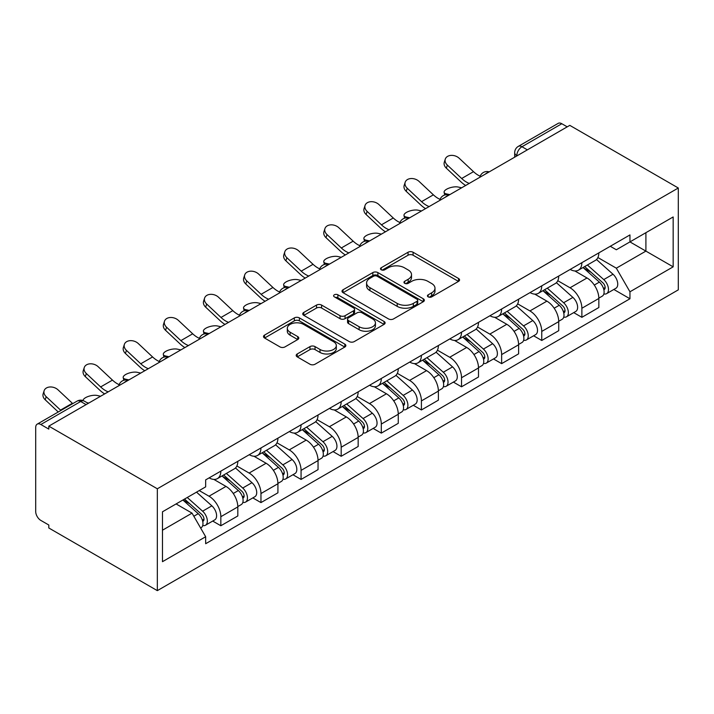 <?xml version="1.0" encoding="UTF-8"?>
<svg xmlns="http://www.w3.org/2000/svg" width="714" height="714" viewBox="0 0 714 714"><rect width="100%" height="100%" fill="white"/><g stroke="black" fill="none" stroke-linecap="round" stroke-linejoin="round"><path stroke-width="1.07" d="M428.168 296.872A2.499 1.446 0 0 0 431.702 296.872L458.522 281.387A3.57 2.062 0 0 0 459.566 279.933A3.57 2.062 0 0 0 458.522 278.478L413.094 252.247A3.57 2.062 0 0 0 408.042 252.247L381.222 267.732A2.499 1.446 0 0 0 380.491 268.75A2.499 1.446 0 0 0 381.222 269.767A2.499 1.446 0 0 0 384.757 269.767L388.229 267.768A11.424 6.596 0 0 1 404.383 267.768L408.167 269.954A11.424 6.596 0 0 1 411.514 274.613A11.424 6.596 0 0 1 408.167 279.281L404.695 281.28A2.499 1.446 0 0 0 403.963 282.298A2.499 1.446 0 0 0 404.695 283.324A2.499 1.446 0 0 0 408.229 283.324L411.701 281.316A11.424 6.596 0 0 1 427.856 281.316L431.64 283.503A11.424 6.596 0 0 1 434.987 288.17A11.424 6.596 0 0 1 431.64 292.829L428.168 294.837A2.499 1.446 0 0 0 427.436 295.855A2.499 1.446 0 0 0 428.168 296.872L428.168 294.837M297.238 353.957A3.57 2.062 0 0 0 296.194 355.42A3.57 2.062 0 0 0 297.238 356.875L309.983 364.238A3.57 2.062 0 0 0 315.035 364.238L344.817 347.04A3.57 2.062 0 0 0 345.862 345.585A3.57 2.062 0 0 0 344.817 344.121L299.38 317.891A3.57 2.062 0 0 0 294.338 317.891L264.555 335.089A3.57 2.062 0 0 0 263.511 336.544A3.57 2.062 0 0 0 264.555 338.008L279.95 346.897A3.57 2.062 0 0 0 284.993 346.897L297.747 339.534A3.57 2.062 0 0 0 298.791 338.079A3.57 2.062 0 0 0 297.747 336.615L290.107 332.215A9.55 5.516 0 0 1 287.314 328.315A9.55 5.516 0 0 1 293.204 323.219A9.55 5.516 0 0 1 303.611 324.415L333.518 341.685A9.55 5.516 0 0 1 336.321 345.585A9.55 5.516 0 0 1 330.421 350.672A9.55 5.516 0 0 1 320.015 349.476L315.035 346.602A3.57 2.062 0 0 0 309.983 346.602L297.238 353.957L297.238 356.875M157.33 488.787L48.811 426.142L569.79 125.361L678.3 188.005L157.33 488.787L157.33 590.639L678.3 289.857L678.3 188.005M388.478 318.917A3.57 2.062 0 0 0 393.53 318.917L423.313 301.719A3.57 2.062 0 0 0 424.357 300.264A3.57 2.062 0 0 0 423.313 298.8L377.884 272.578A3.57 2.062 0 0 0 372.833 272.578L343.05 289.768A3.57 2.062 0 0 0 342.006 291.223A3.57 2.062 0 0 0 343.05 292.686L388.478 318.917M335.339 297.417A2.499 1.446 0 0 1 337.874 297.765L337.874 294.793L384.061 321.461A3.57 2.062 0 0 1 385.114 322.924A3.57 2.062 0 0 1 384.061 324.379L354.278 341.578A3.57 2.062 0 0 1 349.235 341.578L303.798 315.347L303.798 312.429A3.57 2.062 0 0 0 302.754 313.883A3.57 2.062 0 0 0 303.798 315.347M303.798 312.429L316.543 305.074A3.57 2.062 0 0 1 321.595 305.074L340.025 315.704A3.57 2.062 0 0 0 345.067 315.704L353.528 310.822A3.57 2.062 0 0 0 354.572 309.367A3.57 2.062 0 0 0 353.528 307.912L334.339 296.837A2.499 1.446 0 0 1 333.608 295.819A2.499 1.446 0 0 1 335.152 294.48A2.499 1.446 0 0 1 337.874 294.793M48.811 426.142L48.811 429.105L40.841 424.509A7.274 4.195 -120 0 0 37.208 424.143A7.274 4.195 -120 0 0 35.7 427.472L35.7 511.501A7.274 4.195 -120 0 0 40.841 520.417L48.811 525.013L48.811 527.985L157.33 590.639M527.36 149.851L521.961 146.736A7.274 4.195 60 0 0 518.319 146.379L558.178 123.361A7.274 4.195 60 0 1 561.811 123.727L521.961 146.736A7.274 4.195 120 0 0 516.811 155.643L516.811 155.938M567.211 126.842L561.811 123.727M581.874 262.69A16.725 9.657 60 0 1 578.402 270.195L595.378 260.396A16.725 9.657 -120 0 0 598.841 252.89M557.786 280.7L570.04 287.778A16.725 9.657 60 0 1 581.874 308.261L598.841 298.461A16.725 9.657 -120 0 0 587.015 277.978L574.868 270.963M598.841 298.461L598.841 307.52L581.874 317.319L573.735 312.625M578.402 270.195A16.725 9.657 60 0 1 570.174 269.437M581.874 308.261L581.874 317.319M541.756 285.841A16.725 9.657 60 0 1 538.294 293.356L555.26 283.556A16.725 9.657 -120 0 0 558.732 276.05M533.617 335.776L541.756 340.48L558.732 330.68L558.732 321.621A16.725 9.657 -120 0 0 546.897 301.138L534.75 294.123M538.294 293.356A16.725 9.657 60 0 1 530.056 292.597M517.668 303.861L529.931 310.938A16.725 9.657 60 0 1 541.756 331.421L541.756 340.48M501.639 309.001A16.725 9.657 60 0 1 498.176 316.516L515.151 306.717A16.725 9.657 -120 0 0 518.614 299.211M493.508 358.937L501.639 363.64L518.614 353.841L518.614 344.782A16.725 9.657 -120 0 0 506.788 324.299L494.641 317.284M498.176 316.516A16.725 9.657 60 0 1 489.947 315.758M477.559 327.021L489.813 334.098A16.725 9.657 60 0 1 501.639 354.581L501.639 363.64M461.53 332.162A16.725 9.657 60 0 1 458.067 339.677L475.033 329.877A16.725 9.657 -120 0 0 478.496 322.362M453.39 382.097L461.53 386.801L478.496 377.001L478.496 367.942A16.725 9.657 -120 0 0 466.67 347.459L454.523 340.444M458.067 339.677A16.725 9.657 60 0 1 449.829 338.918M437.441 350.181L449.704 357.259A16.725 9.657 60 0 1 461.53 377.742L461.53 386.801M421.412 355.322A16.725 9.657 60 0 1 417.949 362.837L434.924 353.037A16.725 9.657 -120 0 0 438.387 345.522M413.281 405.257L421.412 409.961L438.387 400.161L438.387 391.102A16.725 9.657 -120 0 0 426.561 370.62L414.406 363.604M417.949 362.837A16.725 9.657 60 0 1 409.711 362.078M397.332 373.342L409.586 380.41A16.725 9.657 60 0 1 421.412 400.902L421.412 409.961M381.303 378.482A16.725 9.657 60 0 1 377.84 385.997L394.806 376.198A16.725 9.657 -120 0 0 398.269 368.683M373.163 428.418L381.303 433.121L398.269 423.322L398.269 414.263A16.725 9.657 -120 0 0 386.444 393.78L374.297 386.765M377.84 385.997A16.725 9.657 60 0 1 369.602 385.239M357.214 396.493L369.468 403.571A16.725 9.657 60 0 1 381.303 424.062L381.303 433.121M341.185 401.643A16.725 9.657 60 0 1 337.722 409.149L354.688 399.358A16.725 9.657 -120 0 0 358.16 391.843M333.045 451.578L341.185 456.282L358.16 446.482L358.16 437.423A16.725 9.657 -120 0 0 346.326 416.931L334.179 409.925M337.722 409.149A16.725 9.657 60 0 1 329.484 408.399M317.096 419.653L329.359 426.731A16.725 9.657 60 0 1 341.185 447.223L341.185 456.282M301.067 424.803A16.725 9.657 60 0 1 297.604 432.309L314.579 422.518A16.725 9.657 -120 0 0 318.042 415.004M292.936 474.739L301.067 479.433L318.042 469.642L318.042 460.584A16.725 9.657 -120 0 0 306.217 440.092L294.07 433.086M297.604 432.309A16.725 9.657 60 0 1 289.375 431.559M276.987 442.814L289.241 449.891A16.725 9.657 60 0 1 301.067 470.383L301.067 479.433M260.958 447.964A16.725 9.657 60 0 1 257.495 455.47L274.462 445.67A16.725 9.657 -120 0 0 277.924 438.164M252.818 497.899L260.958 502.594L277.924 492.803L277.924 483.744A16.725 9.657 -120 0 0 266.099 463.252L253.952 456.246M257.495 455.47A16.725 9.657 60 0 1 249.257 454.72M236.869 465.974L249.132 473.052A16.725 9.657 60 0 1 260.958 493.544L260.958 502.594M220.84 471.124A16.725 9.657 60 0 1 217.377 478.63L234.353 468.83A16.725 9.657 -120 0 0 237.816 461.324M212.71 521.059L220.84 525.754L237.816 515.954L237.816 506.904A16.725 9.657 -120 0 0 225.99 486.412L213.834 479.397M217.377 478.63A16.725 9.657 60 0 1 209.14 477.88M199.242 490.572L209.015 496.212A16.725 9.657 60 0 1 220.84 516.704L220.84 525.754M610.283 246.276L616.325 249.766L673.159 216.958L645.902 232.693L645.902 251.105L616.325 268.178L597.904 257.54M162.471 530.207L192.039 513.134L205.668 536.741L162.471 561.686L162.471 511.804L205.668 486.859L205.668 479.879L629.953 234.924L629.953 241.903L673.159 266.84L629.953 291.785L616.325 268.178M673.159 216.958L673.159 266.84M205.668 536.741L205.668 543.72L629.953 298.764L629.953 291.785M192.039 513.134L176.099 503.932M613.853 289.465L629.953 298.764M429.168 297.229L431.64 295.801A11.424 6.596 0 0 0 434.987 291.133L434.987 288.17M411.514 274.613L411.514 277.585A11.424 6.596 0 0 1 408.167 282.244L405.695 283.672M458.477 281.414L413.094 255.219A3.57 2.062 0 0 0 408.042 255.219L382.222 270.124M423.268 301.745L377.884 275.542A3.57 2.062 0 0 0 372.833 275.542L343.095 292.713M417.003 301.281A2.499 1.446 0 0 0 417.735 300.264A2.499 1.446 0 0 0 417.003 299.237L377.126 276.22A2.499 1.446 0 0 0 373.592 276.22L369.932 278.326A11.424 6.596 0 0 0 366.585 282.994A11.424 6.596 0 0 0 369.932 287.653L397.189 303.396A11.424 6.596 0 0 0 413.344 303.396L417.003 301.281L417.003 304.253A2.499 1.446 0 0 0 417.735 303.227L417.735 300.264M366.585 282.994L366.585 285.966A11.424 6.596 0 0 0 369.932 290.625L369.932 287.653M417.003 304.253L413.344 306.36A11.424 6.596 0 0 1 397.189 306.36L369.932 290.625M303.852 315.374L316.543 308.037L316.543 305.074M354.572 309.367L354.572 312.339A3.57 2.062 0 0 1 353.528 313.794L345.067 318.676A3.57 2.062 0 0 1 340.025 318.676L321.595 308.037A3.57 2.062 0 0 0 316.543 308.037M337.874 297.765L384.016 324.406M359.142 326.744A9.55 5.516 0 0 0 369.549 327.94A9.55 5.516 0 0 0 375.439 322.853A9.55 5.516 0 0 0 372.646 318.953L362.105 312.866A3.57 2.062 0 0 0 357.054 312.866L348.602 317.748A3.57 2.062 0 0 0 347.557 319.203A3.57 2.062 0 0 0 348.602 320.666L359.142 326.744L359.142 329.716A9.55 5.516 0 0 0 369.549 330.912A9.55 5.516 0 0 0 375.439 325.816L375.439 322.853M347.557 319.203L347.557 322.175A3.57 2.062 0 0 0 348.602 323.629L348.602 320.666M359.142 329.716L348.602 323.629M336.321 345.585L336.321 348.548A9.55 5.516 0 0 1 330.421 353.644A9.55 5.516 0 0 1 320.015 352.448L315.035 349.574A3.57 2.062 0 0 0 309.983 349.574L297.283 356.902M287.314 328.315L287.314 331.278A9.55 5.516 0 0 0 290.107 335.178L290.107 332.215M297.693 339.561L290.107 335.178M344.773 347.066L299.38 320.863A3.57 2.062 0 0 0 294.338 320.863L264.599 338.034M461.646 187.791L458.174 187.041A8.363 3.177 -13.1 0 0 448.883 188.166A8.363 3.177 -13.1 0 0 444.117 192.352A8.363 3.177 -13.1 0 0 446.348 193.869L449.811 194.627M583.035 267.527L599.376 282.11A9.095 5.248 60 0 1 602.232 296.167L598.841 298.131M583.463 267.911L591.156 272.355M584.677 266.572L602.866 282.806A4.364 2.517 60 0 1 604.24 289.554A4.364 2.517 60 0 1 603.839 289.706M587.399 265.001L603.749 279.585A9.095 5.248 60 0 1 606.605 293.641A9.095 5.248 60 0 1 603.857 293.936M596.52 259.53L613.005 274.238A9.095 5.248 60 0 1 615.861 288.304L606.605 293.641M480.183 176.224A22.545 13.022 60 0 1 473.507 171.672L459.173 158.24A8.363 6.042 17.7 0 0 451.096 155.384A8.363 6.042 17.7 0 0 445.286 159.115A8.363 6.042 17.7 0 0 447.339 165.077L446.348 168.183A8.363 6.042 -162.3 0 1 444.295 162.221L445.286 159.115M469.241 183.409A22.545 13.022 60 0 1 461.672 178.5L447.339 165.077M446.348 168.183L460.682 181.615A27.275 15.744 -120 0 0 465.653 185.479M421.528 210.951L418.065 210.202A8.363 3.177 -13.1 0 0 408.774 211.326A8.363 3.177 -13.1 0 0 403.999 215.512A8.363 3.177 -13.1 0 0 406.23 217.029L409.702 217.779M542.917 290.687L559.267 305.271A9.095 5.248 60 0 1 562.114 319.328L558.723 321.282M543.354 291.071L551.047 295.516M544.568 289.732L562.757 305.958A4.364 2.517 60 0 1 564.122 312.714A4.364 2.517 60 0 1 563.73 312.866M547.29 288.161L563.632 302.745A9.095 5.248 60 0 1 566.488 316.802A9.095 5.248 60 0 1 563.739 317.096M556.402 282.69L572.896 297.399A9.095 5.248 60 0 1 575.743 311.456L566.488 316.802M381.419 234.112L377.947 233.362A8.363 3.177 -13.1 0 0 368.656 234.487A8.363 3.177 -13.1 0 0 363.89 238.672A8.363 3.177 -13.1 0 0 366.121 240.19L369.584 240.939M502.799 313.848L519.149 328.431A9.095 5.248 60 0 1 522.005 342.488L518.614 344.443M503.236 314.231L510.929 318.676M504.45 312.893L522.639 329.118A4.364 2.517 60 0 1 524.014 335.866A4.364 2.517 60 0 1 523.612 336.026M507.172 311.322L523.523 325.905A9.095 5.248 60 0 1 526.379 339.962A9.095 5.248 60 0 1 523.63 340.257M516.284 305.851L532.778 320.559A9.095 5.248 60 0 1 535.634 334.616L526.379 339.962M440.074 199.385A22.545 13.022 60 0 1 433.389 194.833L419.056 181.401A8.363 6.042 17.7 0 0 410.978 178.545A8.363 6.042 17.7 0 0 405.177 182.275A8.363 6.042 17.7 0 0 407.23 188.228L406.23 191.343A8.363 6.042 -162.3 0 1 404.178 185.381L405.177 182.275M429.123 206.569A22.545 13.022 60 0 1 421.563 201.66L407.23 188.228M406.23 191.343L420.564 204.775A27.275 15.744 -120 0 0 425.544 208.64M399.956 222.545A22.545 13.022 60 0 1 393.271 217.993L378.938 204.561A8.363 6.042 17.7 0 0 370.861 201.696A8.363 6.042 17.7 0 0 365.059 205.436A8.363 6.042 17.7 0 0 367.112 211.389L366.121 214.503A8.363 6.042 -162.3 0 1 364.069 208.542L365.059 205.436M389.005 229.729A22.545 13.022 60 0 1 381.446 224.821L367.112 211.389M366.121 214.503L380.455 227.936A27.275 15.744 -120 0 0 385.426 231.8M341.301 257.272L337.829 256.522A8.363 3.177 -13.1 0 0 328.547 257.647A8.363 3.177 -13.1 0 0 323.772 261.833A8.363 3.177 -13.1 0 0 326.003 263.35L329.475 264.1M462.69 337.008L479.032 351.591A9.095 5.248 60 0 1 481.888 365.648L478.496 367.603M463.118 337.392L470.812 341.836M464.341 336.053L482.53 352.279A4.364 2.517 60 0 1 483.896 359.026A4.364 2.517 60 0 1 483.494 359.187M467.063 334.482L483.405 349.066A9.095 5.248 60 0 1 486.261 363.123A9.095 5.248 60 0 1 483.512 363.417M476.176 329.011L492.66 343.72A9.095 5.248 60 0 1 495.516 357.776L486.261 363.123M301.183 280.432L297.72 279.674A8.363 3.177 -13.1 0 0 288.429 280.807A8.363 3.177 -13.1 0 0 283.654 284.993A8.363 3.177 -13.1 0 0 285.886 286.51L289.357 287.26M422.572 360.159L438.923 374.752A9.095 5.248 60 0 1 441.779 388.809L438.378 390.763M423.009 360.552L430.703 364.988M424.223 359.213L442.412 375.439A4.364 2.517 60 0 1 443.778 382.186A4.364 2.517 60 0 1 443.385 382.347M426.945 357.643L443.296 372.226A9.095 5.248 60 0 1 446.143 386.283A9.095 5.248 60 0 1 443.403 386.577M436.058 352.172L452.551 366.88A9.095 5.248 60 0 1 455.407 380.937L446.143 386.283M261.074 303.593L257.602 302.834A8.363 3.177 -13.1 0 0 248.311 303.959A8.363 3.177 -13.1 0 0 243.545 308.153A8.363 3.177 -13.1 0 0 245.777 309.671L249.24 310.42M382.463 383.32L398.805 397.912A9.095 5.248 60 0 1 401.661 411.969L398.269 413.924M382.891 383.713L390.585 388.148M384.105 382.374L402.294 398.599A4.364 2.517 60 0 1 403.669 405.347A4.364 2.517 60 0 1 403.267 405.507M386.827 380.803L403.178 395.386A9.095 5.248 60 0 1 406.034 409.443A9.095 5.248 60 0 1 403.285 409.738M395.949 375.323L412.433 390.04A9.095 5.248 60 0 1 415.289 404.097L406.034 409.443M359.838 245.705A22.545 13.022 60 0 1 353.162 241.153L338.829 227.721A8.363 6.042 17.7 0 0 330.752 224.856A8.363 6.042 17.7 0 0 324.941 228.596A8.363 6.042 17.7 0 0 326.994 234.549L326.003 237.664A8.363 6.042 -162.3 0 1 323.951 231.702L324.941 228.596M348.896 252.89A22.545 13.022 60 0 1 341.328 247.981L326.994 234.549M326.003 237.664L340.337 251.096A27.275 15.744 -120 0 0 345.317 254.96M319.729 268.866A22.545 13.022 60 0 1 313.044 264.314L298.711 250.882A8.363 6.042 17.7 0 0 290.634 248.017A8.363 6.042 17.7 0 0 284.832 251.756A8.363 6.042 17.7 0 0 286.885 257.709L285.886 260.824A8.363 6.042 -162.3 0 1 283.833 254.862L284.832 251.756M308.778 276.05A22.545 13.022 60 0 1 301.219 271.142L286.885 257.709M285.886 260.824L300.219 274.256A27.275 15.744 -120 0 0 305.199 278.112M279.611 292.026A22.545 13.022 60 0 1 272.935 287.474L258.602 274.042A8.363 6.042 17.7 0 0 250.525 271.177A8.363 6.042 17.7 0 0 244.715 274.908A8.363 6.042 17.7 0 0 246.767 280.87L245.777 283.985A8.363 6.042 -162.3 0 1 243.724 278.023L244.715 274.908M268.669 299.211A22.545 13.022 60 0 1 261.101 294.302L246.767 280.87M245.777 283.985L260.11 297.417A27.275 15.744 -120 0 0 265.081 301.272M220.956 326.753L217.493 325.995A8.363 3.177 -13.1 0 0 208.202 327.119A8.363 3.177 -13.1 0 0 203.428 331.314A8.363 3.177 -13.1 0 0 205.659 332.831L209.131 333.581M342.345 406.48L358.696 421.073A9.095 5.248 60 0 1 361.543 435.129L358.151 437.084M342.782 406.873L350.476 411.309M343.996 405.534L362.185 421.76A4.364 2.517 60 0 1 363.551 428.507A4.364 2.517 60 0 1 363.158 428.668M346.718 403.963L363.06 418.547A9.095 5.248 60 0 1 365.916 432.604A9.095 5.248 60 0 1 363.167 432.898M355.831 398.483L372.324 413.201A9.095 5.248 60 0 1 375.171 427.258L365.916 432.604M239.502 315.186A22.545 13.022 60 0 1 232.818 310.635L218.484 297.202A8.363 6.042 17.7 0 0 210.407 294.338A8.363 6.042 17.7 0 0 204.606 298.068A8.363 6.042 17.7 0 0 206.658 304.03L205.659 307.145A8.363 6.042 -162.3 0 1 203.606 301.183L204.606 298.068M228.551 322.371A22.545 13.022 60 0 1 220.992 317.462L206.658 304.03M205.659 307.145L219.992 320.568A27.275 15.744 -120 0 0 224.972 324.433M180.847 349.914L177.375 349.155A8.363 3.177 -13.1 0 0 168.085 350.279A8.363 3.177 -13.1 0 0 163.319 354.474A8.363 3.177 -13.1 0 0 165.55 355.983L169.013 356.741M302.227 429.641L318.578 444.233A9.095 5.248 60 0 1 321.434 458.29L318.042 460.244M302.665 430.033L310.358 434.469M303.878 428.695L322.068 444.92A4.364 2.517 60 0 1 323.442 451.667A4.364 2.517 60 0 1 323.04 451.828M306.601 427.115L322.951 441.707A9.095 5.248 60 0 1 325.807 455.764A9.095 5.248 60 0 1 323.058 456.059M315.713 421.644L332.206 436.361A9.095 5.248 60 0 1 335.062 450.418L325.807 455.764M199.385 338.347A22.545 13.022 60 0 1 192.7 333.795L178.366 320.363A8.363 6.042 17.7 0 0 170.289 317.498A8.363 6.042 17.7 0 0 164.488 321.229A8.363 6.042 17.7 0 0 166.54 327.19L165.55 330.305A8.363 6.042 -162.3 0 1 163.497 324.343L164.488 321.229M188.434 345.531A22.545 13.022 60 0 1 180.874 340.623L166.54 327.19M165.55 330.305L179.883 343.729A27.275 15.744 -120 0 0 184.855 347.593M140.729 373.074L137.258 372.315A8.363 3.177 -13.1 0 0 127.976 373.44A8.363 3.177 -13.1 0 0 123.201 377.635A8.363 3.177 -13.1 0 0 125.432 379.143L128.904 379.902M262.118 452.801L278.46 467.384A9.095 5.248 60 0 1 281.316 481.45L277.924 483.405M262.547 453.185L270.24 457.629M263.769 451.855L281.959 468.081A4.364 2.517 60 0 1 283.324 474.828A4.364 2.517 60 0 1 282.923 474.989M266.492 450.275L282.833 464.868A9.095 5.248 60 0 1 285.689 478.924A9.095 5.248 60 0 1 282.94 479.219M275.604 444.804L292.088 459.521A9.095 5.248 60 0 1 294.944 473.578L285.689 478.924M159.267 361.507A22.545 13.022 60 0 1 152.591 356.955L138.257 343.523A8.363 6.042 17.7 0 0 130.18 340.658A8.363 6.042 17.7 0 0 124.37 344.389A8.363 6.042 17.7 0 0 126.423 350.351L125.432 353.466A8.363 6.042 -162.3 0 1 123.379 347.504L124.37 344.389M148.325 368.692A22.545 13.022 60 0 1 140.756 363.783L126.423 350.351M125.432 353.466L139.765 366.889A27.275 15.744 -120 0 0 144.746 370.753M100.612 396.234L97.149 395.476A8.363 3.177 -13.1 0 0 88.143 396.493A8.363 3.177 -13.1 0 0 83.056 400.554M222 475.961L238.351 490.545A9.095 5.248 60 0 1 241.207 504.611L237.807 506.565M222.438 476.345L230.131 480.79M223.652 475.006L241.841 491.241A4.364 2.517 60 0 1 243.206 497.988A4.364 2.517 60 0 1 242.814 498.149M226.374 473.436L242.724 488.028A9.095 5.248 60 0 1 245.571 502.085A9.095 5.248 60 0 1 242.831 502.37M235.486 467.965L251.98 482.682A9.095 5.248 60 0 1 254.836 496.739L245.571 502.085M87.001 402.669L88.786 403.062M119.158 384.667A22.545 13.022 60 0 1 112.473 380.107L98.139 366.684A8.363 6.042 17.7 0 0 90.062 363.819A8.363 6.042 17.7 0 0 84.261 367.549A8.363 6.042 17.7 0 0 86.314 373.511L85.314 376.626A8.363 6.042 -162.3 0 1 83.261 370.664L84.261 367.549M108.207 391.852A22.545 13.022 60 0 1 100.647 386.943L86.314 373.511M85.314 376.626L99.648 390.049A27.275 15.744 -120 0 0 104.628 393.914M182.891 500.014L198.233 513.705A9.095 5.248 60 0 1 201.089 527.762L200.643 528.03M183.043 499.925L190.013 503.95M184.533 499.059L201.723 514.401A4.364 2.517 60 0 1 203.097 521.149A4.364 2.517 60 0 1 202.696 521.309M187.255 497.488L202.606 511.188A9.095 5.248 60 0 1 205.462 525.245A9.095 5.248 60 0 1 202.714 525.531M196.52 492.142L211.862 505.842A9.095 5.248 60 0 1 214.718 519.899L205.462 525.245M72.748 403.624A22.545 13.022 60 0 1 72.364 403.267L58.03 389.844A8.363 6.042 17.7 0 0 49.953 386.979A8.363 6.042 17.7 0 0 44.143 390.71A8.363 6.042 17.7 0 0 46.196 396.672L45.205 399.786A8.363 6.042 -162.3 0 1 43.152 393.825L44.143 390.71M60.922 410.452A22.545 13.022 60 0 1 60.529 410.104L46.196 396.672M45.205 399.786L58.245 411.996M517.07 155.795L516.811 155.643A7.274 4.195 0 0 1 514.687 152.68L514.687 157.169M260.958 493.544L277.924 483.744M301.067 470.383L318.042 460.584M341.185 447.223L358.16 437.423M381.303 424.062L398.269 414.263M421.412 400.902L438.387 391.102M461.53 377.742L478.496 367.942M501.639 354.581L518.614 344.782M541.756 331.421L558.732 321.621M220.84 516.704L237.816 506.904M209.015 496.212L225.99 486.412M249.132 473.052L266.099 463.252M289.241 449.891L306.217 440.092M329.359 426.731L346.326 416.931M369.468 403.571L386.444 393.78M409.586 380.41L426.561 370.62M449.704 357.259L466.67 347.459M489.813 334.098L506.788 324.299M529.931 310.938L546.897 301.138M570.04 287.778L587.015 277.978M488.59 172.235A7.274 4.195 120 0 0 485.377 174.091M448.481 195.395A7.274 4.195 120 0 0 445.268 197.251M408.363 218.555A7.274 4.195 120 0 0 405.15 220.412M368.245 241.716A7.274 4.195 120 0 0 365.041 243.572M328.137 264.876A7.274 4.195 120 0 0 324.924 266.733M288.019 288.037A7.274 4.195 120 0 0 284.806 289.893M247.91 311.197A7.274 4.195 120 0 0 244.697 313.044M207.792 334.357A7.274 4.195 120 0 0 204.579 336.205M167.674 357.518A7.274 4.195 120 0 0 164.47 359.365M127.565 380.678A7.274 4.195 120 0 0 124.352 382.526M86.099 404.615L80.7 401.491L40.841 424.509M88.233 403.383L84.332 401.134A7.274 4.195 120 0 0 80.7 401.491A7.274 4.195 60 0 0 77.067 401.134L37.208 424.143M431.64 295.801L431.64 292.829M404.695 283.324L404.695 281.28M408.167 282.244L408.167 279.281M381.222 269.767L381.222 267.732M408.042 255.219L408.042 252.247M413.094 255.219L413.094 252.247M458.522 281.387L458.522 278.478M343.05 292.686L343.05 289.768M372.833 275.542L372.833 272.578M377.884 275.542L377.884 272.578M423.313 301.719L423.313 298.8M397.189 306.36L397.189 303.396M413.344 306.36L413.344 303.396M321.595 308.037L321.595 305.074M340.025 318.676L340.025 315.704M345.067 318.676L345.067 315.704M353.528 313.794L353.528 310.822M384.061 324.379L384.061 321.461M309.983 349.574L309.983 346.602M315.035 349.574L315.035 346.602M320.015 352.448L320.015 349.476M297.747 339.534L297.747 336.615M264.555 338.008L264.555 335.089M294.338 320.863L294.338 317.891M299.38 320.863L299.38 317.891M344.817 347.04L344.817 344.121M446.348 193.869L446.545 194.699M599.376 282.11L594.28 285.056M605.142 287.555L603.509 288.501M613.005 274.238L603.749 279.585M461.672 178.5L473.507 171.672M406.23 217.029L406.427 217.859M559.267 305.271L554.162 308.216M565.033 310.715L563.391 311.661M572.896 297.399L563.632 302.745M366.121 240.19L366.309 241.02M519.149 328.431L514.053 331.376M524.915 333.875L523.273 334.821M532.778 320.559L523.523 325.905M421.563 201.66L433.389 194.833M381.446 224.821L393.271 217.993M326.003 263.35L326.2 264.18M479.032 351.591L473.935 354.528M484.797 357.036L483.164 357.982M492.66 343.72L483.405 349.066M285.886 286.51L286.082 287.34M438.923 374.752L433.826 377.688M444.688 380.196L443.046 381.142M452.551 366.88L443.296 372.226M245.777 309.671L245.973 310.501M398.805 397.912L393.709 400.849M404.57 403.348L402.937 404.294M412.433 390.04L403.178 395.386M341.328 247.981L353.162 241.153M301.219 271.142L313.044 264.314M261.101 294.302L272.935 287.474M205.659 332.831L205.855 333.661M358.696 421.073L353.591 424.009M364.461 426.508L362.819 427.454M372.324 413.201L363.06 418.547M220.992 317.462L232.818 310.635M165.55 355.983L165.737 356.822M318.578 444.233L313.482 447.169M324.343 449.668L322.701 450.614M332.206 436.361L322.951 441.707M180.874 340.623L192.7 333.795M125.432 379.143L125.628 379.973M278.46 467.384L273.364 470.33M284.226 472.829L282.592 473.775M292.088 459.521L282.833 464.868M140.756 363.783L152.591 356.955M238.351 490.545L233.255 493.49M244.117 495.989L242.474 496.935M251.98 482.682L242.724 488.028M100.647 386.943L112.473 380.107M198.233 513.705L193.842 516.249M203.999 519.149L202.365 520.095M211.862 505.842L202.606 511.188M60.529 410.104L72.364 403.267M489.206 171.878A7.274 7.274 0 0 0 479.879 177.268M449.097 195.038A7.274 7.274 0 0 0 439.762 200.429M408.979 218.198A7.274 7.274 0 0 0 399.653 223.589M368.87 241.359A7.274 7.274 0 0 0 359.535 246.749M328.752 264.519A7.274 7.274 0 0 0 319.417 269.91M288.634 287.68A7.274 7.274 0 0 0 279.308 293.07M248.526 310.84A7.274 7.274 0 0 0 239.19 316.222M208.408 334A7.274 7.274 0 0 0 199.081 339.382M168.299 357.161A7.274 7.274 0 0 0 158.963 362.542M128.181 380.321A7.274 7.274 0 0 0 118.845 385.703M84.332 401.134A7.274 7.274 0 0 0 77.067 401.134M518.319 146.379A7.274 7.274 0 0 0 514.687 152.68M444.733 195.011L444.117 192.352M404.624 218.172L403.999 215.512M364.506 241.332L363.89 238.672M324.397 264.492L323.772 261.833M284.279 287.653L283.654 284.993M244.161 310.813L243.545 308.153M204.052 333.974L203.428 331.314M163.934 357.134L163.319 354.474M123.825 380.294L123.201 377.635"/></g></svg>

